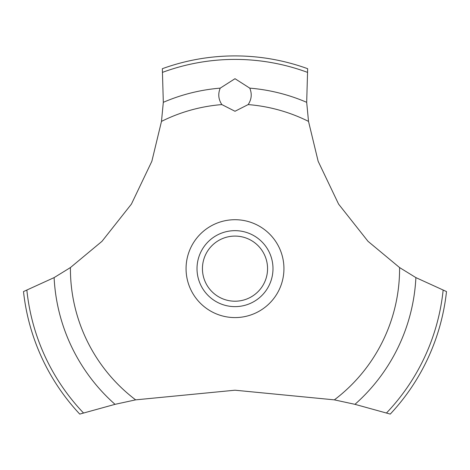 <?xml version="1.0" encoding="UTF-8"?>
<svg xmlns="http://www.w3.org/2000/svg" width="470" height="470" viewBox="0 0 470 470"><rect width="100%" height="100%" fill="white"/><g stroke="black" fill="none" stroke-linecap="round" stroke-linejoin="round"><path stroke-width="0.7" d="M70.412 267.571L54.109 277.611L23.5 291.565A212.74 212.74 0 0 0 79.747 414.094L115.038 404.335L135.636 399.858L235 390.212L334.364 399.858L354.968 404.335L390.253 414.094A212.74 212.74 0 0 0 446.5 291.565L415.891 277.611L399.588 267.571L368.022 241.333L338.594 204.109L318.149 161.286L308.514 121.389L306.687 102.319L307.656 68.702A212.74 212.74 0 0 0 162.344 68.702L163.313 102.325L161.486 121.389L151.851 161.286L131.406 204.109L101.978 241.333L70.412 267.571A164.588 164.588 0 0 0 70.412 268.646A164.588 164.588 0 0 0 135.636 399.858M235 78.702L249.77 88.137C252.137 93.9 251.597 99.382 248.148 104.587L235 111.267L221.852 104.587C218.403 99.376 217.863 93.888 220.23 88.131L235 78.702M202.441 268.646A32.559 32.559 0 0 0 235 301.211A32.559 32.559 0 0 0 267.559 268.646A32.559 32.559 0 0 0 235 236.087A32.559 32.559 0 0 0 202.441 268.646M272.988 268.646A37.988 37.988 0 0 1 235 306.634A37.988 37.988 0 0 1 197.012 268.646A37.988 37.988 0 0 1 235 230.658A37.988 37.988 0 0 1 272.988 268.646M248.148 104.587A164.588 164.588 0 0 1 308.514 121.389M399.588 267.571A164.588 164.588 0 0 1 399.588 268.646A164.588 164.588 0 0 1 334.364 399.858M161.486 121.389A164.588 164.588 0 0 1 221.852 104.587M235 317.585A48.939 48.939 0 0 1 186.061 268.646A48.939 48.939 0 0 1 235 219.707A48.939 48.939 0 0 1 283.939 268.646A48.939 48.939 0 0 1 235 317.585M249.77 88.137A181.114 181.114 0 0 1 306.687 102.325M162.702 72.292A209.244 209.244 0 0 1 307.298 72.292M163.313 102.325A181.114 181.114 0 0 1 220.23 88.137M443.122 290.301A209.244 209.244 0 0 1 386.54 412.936M415.891 277.611A181.114 181.114 0 0 1 354.962 404.335M115.038 404.335A181.114 181.114 0 0 1 54.109 277.611M83.46 412.936A209.244 209.244 0 0 1 26.878 290.301"/></g></svg>
